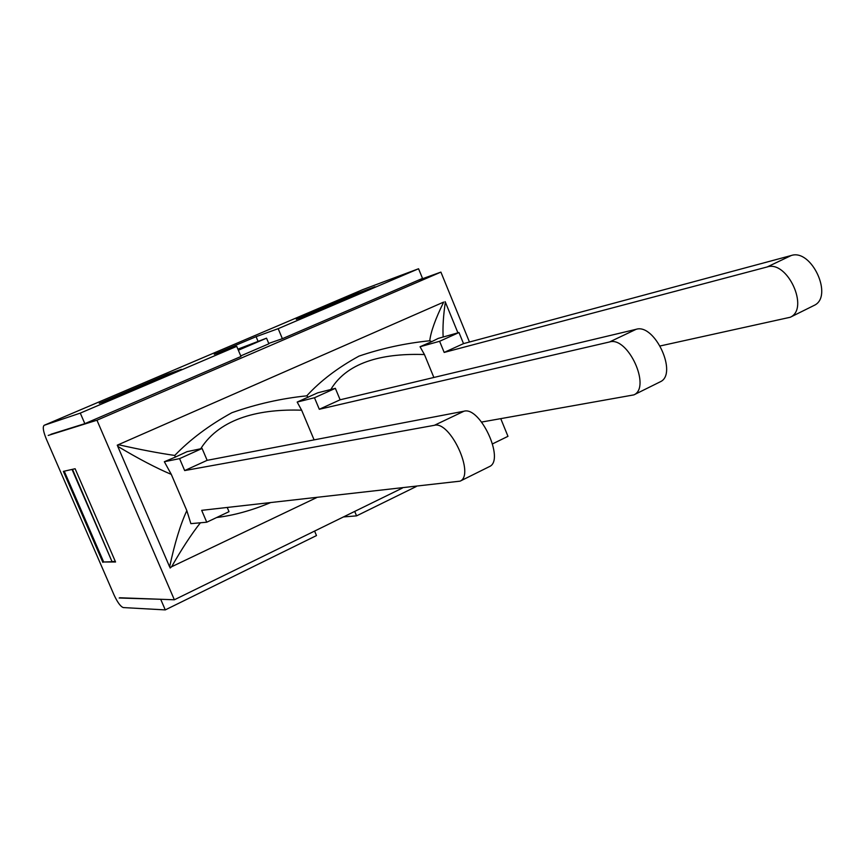 <?xml version="1.0" encoding="UTF-8"?>
<svg xmlns="http://www.w3.org/2000/svg" width="865" height="865" viewBox="0 0 865 865"><rect width="100%" height="100%" fill="white"/><g stroke="black" fill="none" stroke-linecap="round" stroke-linejoin="round"><path stroke-width="1.3" d="M488.974 466.83L489.504 466.559C505.041 459.996 480.313 406.323 464.008 411.21L434.371 425.31C450.254 420.66 475.209 474.82 460.104 481.156L201.675 510.339L206.746 522.211L229.02 511.68L227.236 507.506M308.243 397.251L306.772 395.835C281.341 398.441 256.375 404.063 231.885 412.713C209.179 425.212 190.138 439.463 174.762 455.444L175.346 457.098L187.035 451.66L202.096 448.47L207.146 460.331L464.008 411.21M659.66 382.092L660.276 381.789C678.149 373.983 654.773 323.175 636.132 329.305L609.533 341.967C627.839 336.009 651.421 387.271 633.883 394.883L481.621 422.055M340.129 399.792L319.304 409.275L314.482 397.749L297.203 402.052L317.682 392.84L335.35 388.331L340.129 399.792L636.132 329.305M813.424 305.756L814.106 305.421C833.784 296.663 811.619 248.406 791.183 255.532L767.158 266.961C787.345 259.987 809.694 308.632 790.275 317.25L660.233 345.946M117.24 445.183L443.68 302.09C435.528 318.644 430.878 331.533 429.743 340.767L431.743 341.632L438.241 338.41L458.991 332.538L463.521 343.621L791.183 255.532M767.158 266.961L444.178 352.423L463.521 343.621M319.304 409.275L609.533 341.967M434.371 425.31L184.667 470.571L207.146 460.331M297.192 402.106L301.636 410.205M200.702 448.762C220.575 417.211 261.63 408.81 301.647 410.205L314.103 439.885M175.346 457.098L164.339 461.726L171.302 474.388L186.829 510.642C180.461 524.341 174.73 543.09 169.637 566.867L117.737 446.34C138.508 458.764 156.37 468.116 171.302 474.388M117.575 445.583L117.737 446.34M174.762 455.444C159.019 453.195 140.487 449.67 119.186 444.88L117.456 445.637M443.139 337.026C442.621 327.046 443.356 315.411 445.356 302.101L445.107 301.647M429.743 340.767C405.436 343.221 381.854 348.336 358.997 356.11C337.782 367.701 320.374 380.935 306.772 395.835M431.743 341.632L420.055 346.735L439.604 341.286L458.991 332.538M420.076 346.789L424.445 354.542L433.873 377.475M330.819 389.488C348.26 360.327 386.428 353.223 424.445 354.553M445.356 302.101L457.92 332.841M169.637 566.867L170.07 567.494L171.638 566.737C181.639 549.134 191.219 534.484 200.388 522.784M186.829 510.642L190.873 523.649L206.746 522.211M216.672 517.519C233.842 515.399 251.715 510.469 270.28 502.727M316.72 497.57L170.07 567.494M171.638 566.737L170.135 568.013M314.482 397.749L335.35 388.331M164.339 461.726L179.574 458.634L202.096 448.47M444.178 352.423L439.604 341.286M184.667 470.571L179.574 458.634M72.487 469.327L112.072 561.742L72.033 469.425M112.072 561.742L103.692 562.001L64.248 471.187M112.482 561.547L115.326 561.461M102.881 562.38L63.372 471.382L75.114 468.733L115.553 561.99L103.692 562.001M314.59 531.078L316.482 535.576L165.28 609.901L123.349 607.576C120.635 606.689 117.521 602.451 114.007 594.871L46.364 439.15C43.25 431.505 42.504 426.899 44.126 425.321L362.738 289.634L418.563 268.756L278.173 328.668L256.094 336.68L214.261 354.315L236.718 346.357L240.989 356.488L84.846 423.655L50.949 434.262M418.563 268.756L422.52 278.411L282.379 338.691L268.734 343.416M469.457 342.021L440.901 272.107L96.945 420.217L174.362 599.78L119.705 597.758M161.377 599.304L119.186 598.007M236.718 346.357L80.283 413.113L84.846 423.655M80.283 413.113L44.191 425.288M165.28 609.901L160.825 599.575M357.342 293.321L296.295 319.347L312.827 313.281L374.988 286.769L357.342 293.321L357.688 294.143M167.388 374.307L99.259 403.339L111.866 399.003L181.412 369.344L167.388 374.307L167.756 375.172M278.173 328.668L282.379 338.691M238.351 350.239L266.539 338.172L237.897 349.146M416.292 486.508L356.575 515.864L354.715 511.42M356.575 515.864L343.459 516.935M96.945 420.217L48.224 435.43M440.901 272.107L418 280.357M492.596 443.853L507.971 436.328L500.77 418.692M240.74 355.904L268.896 343.794L266.539 338.172M174.362 599.78L402.398 488.055M256.094 336.68L257.997 341.21M460.104 481.156L489.504 466.559M633.883 394.883L660.276 381.789M790.275 317.25L814.106 305.421M362.619 289.678L44.126 425.321"/></g></svg>
